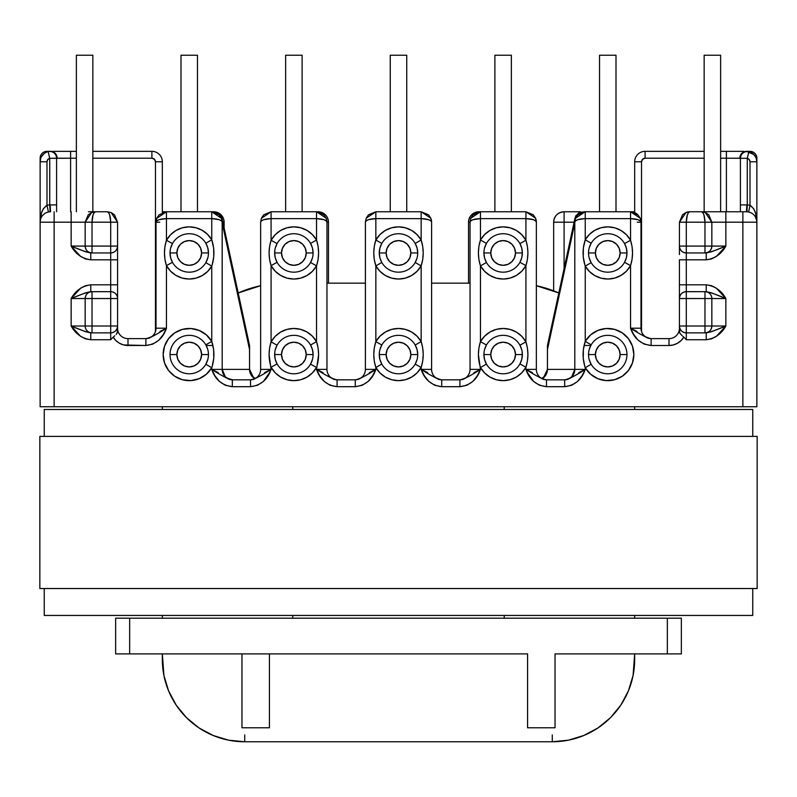 <?xml version="1.0" encoding="UTF-8"?>
<svg xmlns="http://www.w3.org/2000/svg" width="797" height="797" viewBox="0 0 797 797"><rect width="100%" height="100%" fill="white"/><g stroke="black" fill="none" stroke-linecap="round" stroke-linejoin="round"><path stroke-width="1.2" d="M417.588 356.857L417.728 354.565A19.228 19.228 0 0 1 398.5 373.783A19.228 19.228 0 0 1 379.272 354.565A19.228 19.228 0 0 0 398.5 373.783A19.228 19.228 0 0 0 417.728 354.565L410.853 354.565A12.354 12.354 0 0 1 398.5 366.919A12.354 12.354 0 0 1 386.147 354.565L379.272 354.565L379.92 359.497L381.803 364.09L375.845 367.497L375.845 369.39L372.627 375.805L368.214 381.414L362.256 385.29L355.283 386.694L337.091 386.694L330.117 385.29L324.16 381.414L319.736 375.805L316.529 369.39L316.529 367.497L312.364 372.966L306.905 377.16L300.549 379.78L293.734 380.647L286.92 379.711L280.594 377.021L275.184 372.767L271.08 367.258L271.08 369.39L269.565 372.647L263.448 381.414L257.491 385.29L250.517 386.694L232.325 386.694L225.352 385.29L219.394 381.414L214.971 375.805L211.763 369.39L211.763 367.736L206.343 374.261L199.12 378.705L190.852 380.597L182.413 379.741L174.702 376.224L168.526 370.416L164.531 362.934L163.156 354.565L164.531 346.197L168.526 338.705L174.702 332.897L182.413 329.38L190.852 328.523L199.12 330.416L206.343 334.86L211.763 341.385L211.763 266.128L207.559 271.528L202.099 275.652L195.753 278.213L188.969 279.04L182.194 278.073L175.908 275.373L170.528 271.139L166.453 265.64L166.453 328.195L163.236 334.61L158.812 340.219L152.865 344.095L145.881 345.5L123.605 344.932L119.5 343.268L115.954 340.618L113.194 337.151L110.703 339.731L90.768 339.731L85.548 338.864L80.646 336.374L71.232 326.103M379.442 250.477L379.272 252.958A19.228 19.228 0 0 0 398.5 272.175A19.228 19.228 0 0 0 417.728 252.958L410.853 252.958A12.354 12.354 0 0 1 398.5 265.311A12.354 12.354 0 0 1 386.147 252.958L379.272 252.958L379.92 257.889L381.803 262.482L375.845 265.889L375.845 341.624L379.99 336.185L385.399 332L391.716 329.37L398.5 328.474L405.284 329.37L411.601 332L417.01 336.185L421.155 341.624L421.155 265.889L417.01 271.329L411.601 275.513L405.284 278.143L398.5 279.04L391.716 278.143L385.399 275.513L379.99 271.329L375.845 265.889L374.281 259.513L373.773 252.958L374.281 246.393L375.845 240.017L379.99 234.577L385.399 230.393L391.716 227.763L398.5 226.866L405.284 227.763L411.601 230.393L417.01 234.577L421.155 240.017L421.155 218.627L375.845 218.627L375.845 240.017L375.845 218.627L421.155 218.627L421.155 240.017L422.719 246.393L423.227 252.948L422.719 259.513L421.155 265.889L421.155 341.624L422.719 348L423.227 354.555L422.719 361.121L421.155 367.497L417.01 372.946L411.601 377.12L405.284 379.751L398.5 380.647L391.716 379.751L385.399 377.12L379.99 372.946L375.845 367.497L374.281 361.121L373.773 354.565L374.281 348.01L375.845 341.624L375.845 265.889C373.096 257.272 373.096 248.654 375.845 240.017L381.803 243.424L379.92 248.016L379.272 252.958A19.228 19.228 0 0 1 398.5 233.73A19.228 19.228 0 0 1 417.728 252.958A19.228 19.228 0 0 1 398.5 272.175A19.228 19.228 0 0 1 379.272 252.958L386.147 252.958L387.083 257.68L389.763 261.695L393.768 264.375L398.5 265.311L403.232 264.375L407.237 261.695L409.917 257.68L410.853 252.958L409.917 248.226L407.237 244.211L403.232 241.531L398.5 240.594L393.768 241.531L389.763 244.211L387.083 248.226L386.147 252.958A12.354 12.354 0 0 1 398.5 240.594A12.354 12.354 0 0 1 410.853 252.958L417.728 252.958L417.08 248.016L415.197 243.424L421.155 240.017L415.197 243.424M417.588 255.249L417.728 252.958A19.228 19.228 0 0 0 398.5 233.73A19.228 19.228 0 0 0 379.272 252.958M416.293 260.24L416.602 259.433M380.398 259.433L380.707 260.24M416.293 361.848L416.602 361.041M380.398 361.041L380.707 361.848M208.316 356.966L208.465 354.565A19.228 19.228 0 0 1 189.238 373.783A19.228 19.228 0 0 1 170.02 354.565A19.228 19.228 0 0 1 189.238 335.338A19.228 19.228 0 0 1 208.465 354.565A19.228 19.228 0 0 0 189.238 335.338A19.228 19.228 0 0 0 170.02 354.565L176.884 354.565A12.354 12.354 0 0 1 189.238 342.202A12.354 12.354 0 0 1 201.601 354.565L208.465 354.565L208.326 352.224M170.15 250.706L170.02 252.958A19.228 19.228 0 0 1 189.238 233.73A19.228 19.228 0 0 1 208.465 252.958A19.228 19.228 0 0 0 189.238 233.73A19.228 19.228 0 0 0 170.02 252.958L176.884 252.958A12.354 12.354 0 0 1 189.238 240.594A12.354 12.354 0 0 1 201.601 252.958L208.465 252.958L207.798 247.917M274.776 352.314L274.646 354.565A19.228 19.228 0 0 1 293.874 335.338A19.228 19.228 0 0 1 313.091 354.565A19.228 19.228 0 0 0 293.874 335.338A19.228 19.228 0 0 0 274.646 354.565L281.51 354.565A12.354 12.354 0 0 1 293.874 342.202A12.354 12.354 0 0 1 306.227 354.565L313.091 354.565L312.454 349.624L310.561 345.031L316.529 341.624L316.529 265.889L312.364 271.359L306.905 275.553L300.549 278.173L293.734 279.04L286.92 278.103L280.594 275.413L275.184 271.159L271.08 265.64L271.08 341.873L275.184 336.354L280.594 332.11L286.92 329.42L293.734 328.474L300.549 329.34L306.905 331.96L312.364 336.155L316.529 341.624L318.093 348.01L318.601 354.565L316.529 369.39L326.959 369.39L326.959 222.194A10.431 10.431 0 0 0 326.172 218.209A10.431 10.431 0 0 0 326.172 218.199L326.959 222.194L326.172 220.829L323.901 219.673L316.529 218.627L271.08 218.627L271.08 240.266L275.184 234.746L280.594 230.492L286.92 227.803L293.734 226.866L300.549 227.733L306.905 230.353L312.364 234.547L316.529 240.017L316.529 218.627L316.529 240.017L318.093 246.393L318.601 252.958L318.093 259.513L316.529 265.889L316.529 341.624C319.278 350.262 319.278 358.879 316.529 367.497L310.561 364.09L312.444 359.507M274.776 250.706L274.646 252.958A19.228 19.228 0 0 1 293.874 233.73A19.228 19.228 0 0 1 313.091 252.958A19.228 19.228 0 0 0 293.874 233.73A19.228 19.228 0 0 0 274.646 252.958L281.51 252.958A12.354 12.354 0 0 1 293.874 240.594A12.354 12.354 0 0 1 306.227 252.958L313.091 252.958L312.454 248.016L310.561 243.424L316.529 240.017C319.278 248.654 319.278 257.272 316.529 265.889L310.561 262.482L312.444 257.899M276.021 245.805L275.732 246.602M311.966 246.472L311.657 245.665M276.021 347.412L275.732 348.209M311.966 348.08L311.657 347.273M207.3 347.96L206.971 347.133M171.395 245.805L171.096 246.602M207.3 246.353L206.971 245.526M588.674 352.224L588.535 354.565A19.228 19.228 0 0 0 607.762 373.783A19.228 19.228 0 0 0 626.98 354.565L620.116 354.565A12.354 12.354 0 0 1 607.762 366.919A12.354 12.354 0 0 1 595.399 354.565L588.535 354.565A19.228 19.228 0 0 1 607.762 335.338A19.228 19.228 0 0 1 626.98 354.565A19.228 19.228 0 0 1 607.762 373.783A19.228 19.228 0 0 1 588.535 354.565L588.684 356.966M588.674 250.617L588.535 252.958A19.228 19.228 0 0 0 607.762 272.175A19.228 19.228 0 0 0 626.98 252.958L620.116 252.958A12.354 12.354 0 0 1 607.762 265.311A12.354 12.354 0 0 1 595.399 252.958L588.535 252.958A19.228 19.228 0 0 1 607.762 233.73A19.228 19.228 0 0 1 626.98 252.958A19.228 19.228 0 0 1 607.762 272.175A19.228 19.228 0 0 1 588.535 252.958L595.399 252.958L596.345 257.68L599.015 261.695L603.03 264.375L607.762 265.311L612.485 264.375L616.499 261.695L619.179 257.68L620.116 252.958L619.179 248.226L616.499 244.211L612.485 241.531L607.762 240.594L603.03 241.531L599.015 244.211L596.345 248.226L595.399 252.958A12.354 12.354 0 0 1 607.762 240.594A12.354 12.354 0 0 1 620.116 252.958L626.98 252.958L626.362 248.116L624.549 243.603L630.547 240.266L630.547 218.627L585.237 218.627L585.237 239.777L589.441 234.378L594.901 230.253L601.247 227.693L608.031 226.866L614.806 227.832L621.092 230.532L626.472 234.766L630.547 240.266L632.051 246.522L632.539 252.948L632.051 259.384L630.547 265.64L626.472 271.139L621.092 275.373L614.806 278.073L608.031 279.04L601.247 278.213L594.901 275.652L589.441 271.528L585.237 266.128L585.237 341.385L590.657 334.86L597.88 330.416L606.148 328.523L614.587 329.38L622.298 332.897L628.474 338.705L632.469 346.197L633.844 354.565L632.469 362.934L628.474 370.416L622.298 376.224L614.587 379.741L606.148 380.597L597.88 378.705L590.657 374.261L585.237 367.736L585.237 369.39L582.029 375.805L577.606 381.414L571.648 385.29L564.674 386.694L546.483 386.694L539.509 385.29L533.552 381.414L527.435 372.647L525.92 369.39L525.92 367.258L521.816 372.767L516.406 377.021L510.08 379.711L503.266 380.647L496.451 379.78L490.095 377.16L484.636 372.966L480.471 367.497L480.471 369.39L477.264 375.805L472.84 381.414L466.883 385.29L459.909 386.694L441.717 386.694L434.744 385.29L428.786 381.414L424.373 375.805L421.155 369.39L421.155 367.497L421.155 369.39L431.595 369.39L431.595 222.194L430.798 220.829L428.537 219.673L421.155 218.627L421.155 211.763L428.537 214.821L430.798 218.199L431.595 222.194A10.431 10.431 0 0 0 430.798 218.209A10.431 10.431 0 0 0 430.798 218.199L421.155 211.763L375.845 211.763L421.155 211.763L421.155 218.627C427.491 218.836 430.968 220.032 431.595 222.194L430.798 218.199L431.595 222.194L431.595 369.39A10.431 10.431 0 0 0 442.026 379.83A10.431 10.431 0 0 1 431.595 369.39L421.155 369.39C424.592 379.631 431.446 385.399 441.717 386.694L459.909 386.694C470.19 385.399 477.044 379.631 480.471 369.39L478.399 354.565L478.907 348.01L480.471 341.624L484.636 336.155L490.095 331.96L496.451 329.34L503.266 328.474L510.08 329.42L516.406 332.11L521.816 336.354L525.92 341.873L525.92 265.64L521.816 271.159L516.406 275.413L510.08 278.103L503.266 279.04L496.451 278.173L490.095 275.553L484.636 271.359L480.471 265.889L480.471 341.624L480.471 265.889L478.907 259.513L478.399 252.958L478.907 246.393L480.471 240.017L484.636 234.547L490.095 230.353L496.451 227.733L503.266 226.866L510.08 227.803L516.406 230.492L521.816 234.746L525.92 240.266L525.92 218.627L480.471 218.627L480.471 240.017L480.471 218.627L473.099 219.673L470.828 220.829L470.041 222.194L470.041 369.39L480.471 369.39L473.956 372.657M519.923 363.91L525.92 367.258L525.92 369.39L536.361 369.39L536.361 222.194L535.564 220.829L533.303 219.673L525.92 218.627L525.92 240.266L527.425 246.522L527.913 252.948L527.425 259.384L525.92 265.64L525.92 341.873L527.425 348.13L527.913 354.565L527.425 360.991L525.92 367.258L519.923 363.91L521.736 359.397L522.354 354.565A19.228 19.228 0 0 1 503.126 373.783A19.228 19.228 0 0 1 483.909 354.565A19.228 19.228 0 0 0 503.126 373.783A19.228 19.228 0 0 0 522.354 354.565L515.49 354.565A12.354 12.354 0 0 1 503.126 366.919A12.354 12.354 0 0 1 490.773 354.565L483.909 354.565L484.556 359.497L486.439 364.09L480.471 367.497C477.722 358.879 477.722 350.262 480.471 341.624L486.439 345.031L484.546 349.624M519.923 262.303L525.92 265.64L519.923 262.303L521.736 257.79L522.354 252.958A19.228 19.228 0 0 1 503.126 272.175A19.228 19.228 0 0 1 483.909 252.958A19.228 19.228 0 0 0 503.126 272.175A19.228 19.228 0 0 0 522.354 252.958L515.49 252.958A12.354 12.354 0 0 1 503.126 265.311A12.354 12.354 0 0 1 490.773 252.958L483.909 252.958L484.556 257.889L486.439 262.482L480.471 265.889C477.722 257.272 477.722 248.654 480.471 240.017L486.439 243.424L484.546 248.016M520.979 260.101L521.268 259.304M485.034 259.433L485.343 260.24M520.979 361.708L521.268 360.911M485.034 361.041L485.343 361.848M725.768 326.103L716.354 336.374L711.452 338.864L706.232 339.731L686.297 339.731L683.806 337.151L681.046 340.618L677.5 343.268L673.395 344.932L669.002 345.5L651.119 345.5L644.135 344.095L638.188 340.219L633.764 334.61L630.547 328.195L630.547 265.64L624.549 262.303L626.362 257.79L626.98 252.958A19.228 19.228 0 0 0 607.762 233.73A19.228 19.228 0 0 0 588.535 252.958L588.684 255.349M625.605 260.101L625.904 259.304M71.232 298.437L80.646 288.165L85.548 285.675L90.768 284.808L110.703 284.808L110.703 259.822L90.768 259.822C82.101 258.597 75.566 254.024 71.152 246.084L85.747 251.882L92.024 252.958L92.024 246.084L85.159 246.084L92.024 246.084L92.024 222.194L92.024 246.084L110.703 246.084L110.703 222.194L85.159 222.194L85.159 246.084L71.152 246.084L71.152 222.194L85.159 222.194L85.159 246.084L71.152 246.084L71.152 222.194L40.129 222.194L40.129 161.781A10.431 10.431 0 0 1 48.149 151.629A10.431 10.431 0 0 0 40.129 161.781L40.129 222.194L41.454 212.978L43.407 208.635L46.993 205.267L46.993 161.781L47.76 159.569L49.733 158.304L49.733 204.919A17.305 17.305 0 0 0 46.993 205.267L46.993 161.781L40.129 161.781L40.757 158.204L40.129 158.214L40.129 406.739L742.874 406.739L742.874 222.194L725.848 222.194L725.848 246.084L711.841 246.084L711.841 222.194L725.848 222.194L725.848 246.084L711.841 246.084L711.841 222.194L686.297 222.194L686.297 246.084L704.976 246.084L704.976 222.194L704.976 246.084L711.841 246.084L704.976 246.084L704.976 252.958L711.253 251.882L725.848 246.084C721.434 254.024 714.899 258.597 706.232 259.822L686.297 259.822L686.297 284.808L706.232 284.808L711.452 285.675L716.354 288.165L725.768 298.437M725.768 246.183L716.354 256.455L711.452 258.955L706.232 259.822L686.297 259.822L686.297 252.958A6.864 6.864 0 0 1 679.433 246.084C679.841 250.258 682.132 252.549 686.297 252.958L686.297 246.084L686.297 252.958L704.976 252.958L704.976 246.084L679.433 246.084L679.433 222.194L682.491 214.821L685.878 212.55L689.873 211.763L686.028 212.49L679.433 222.194L686.297 222.194L679.433 222.194L679.433 246.084L686.297 246.084L686.297 222.194L756.871 222.194L756.871 406.739L742.874 406.739L756.871 406.739L756.871 158.214L756.243 158.214L756.871 161.781L750.007 161.781L750.007 205.267A17.305 17.305 0 0 0 747.267 204.919L747.267 158.304L749.24 159.569L750.007 161.781L750.007 205.267L753.593 208.635L755.546 212.978L756.871 222.194L756.871 161.781A10.431 10.431 0 0 0 748.851 151.629A10.431 10.431 0 0 1 756.871 161.781L756.871 222.194L742.874 222.194L742.874 406.739L40.129 406.739L40.129 222.194L54.126 222.194L54.126 406.739L54.126 222.194L110.703 222.194L110.703 246.084L117.567 246.084L117.567 222.194L110.703 222.194L117.567 222.194L111.122 212.55L114.509 214.821L117.567 222.194L117.567 246.084L92.024 246.084L92.024 252.958L110.703 252.958L110.703 246.084L110.703 252.958C114.868 252.549 117.159 250.258 117.567 246.084A6.864 6.864 0 0 1 110.703 252.958L110.703 259.822L90.768 259.822L85.548 258.955L80.646 256.455L71.232 246.183M71.152 326.003L71.152 326.003C80.487 329.968 87.032 332.259 90.768 332.867L90.768 339.731C82.101 338.516 75.566 333.933 71.152 326.003L85.747 331.791L92.024 332.867A6.864 6.864 0 0 1 85.159 326.003L71.152 326.003L71.152 298.536L85.159 298.536L85.159 326.003L71.152 326.003L71.152 298.536L85.159 298.536L85.159 326.003L110.703 326.003L110.703 298.536L92.024 298.536L92.024 326.003L92.024 298.536L85.159 298.536A6.864 6.864 0 0 1 92.024 291.672L85.747 292.748L71.152 298.536C75.566 290.606 82.101 286.033 90.768 284.808L90.768 291.672C87.032 292.28 80.487 294.571 71.152 298.536L71.152 298.536M725.848 298.536C716.513 294.571 709.968 292.28 706.232 291.672L706.232 284.808C714.899 286.033 721.434 290.606 725.848 298.536L711.253 292.748L704.976 291.672A6.864 6.864 0 0 1 711.841 298.536L725.848 298.536L725.848 326.003L711.841 326.003L711.841 298.536L725.848 298.536L725.848 326.003L711.841 326.003L711.841 298.536L686.297 298.536L686.297 326.003L704.976 326.003L704.976 298.536L704.976 326.003L711.841 326.003A6.864 6.864 0 0 1 704.976 332.867L711.253 331.791L725.848 326.003C721.434 333.933 714.899 338.516 706.232 339.731L706.232 332.867C709.968 332.259 716.513 329.968 725.848 326.003M159.749 222.194L156.013 222.194L156.81 218.199A10.431 10.431 0 0 0 156.013 222.194L156.013 328.195L166.453 328.195L166.453 265.64L164.949 259.384L164.461 252.948L164.949 246.522L166.453 240.266L166.453 218.627L159.071 219.673L156.81 220.829L156.013 222.194L156.81 218.199L159.071 214.821L166.453 211.763L162.329 211.763L213.686 211.763A10.431 10.431 0 0 1 217.073 212.331A10.431 10.431 0 0 0 213.686 211.763L217.601 212.46L211.763 211.763L219.135 214.821L221.397 218.199L222.194 222.194L221.397 220.829L219.135 219.673L211.763 218.627L166.453 218.627L166.453 240.266L170.528 234.766L175.908 230.532L182.194 227.832L188.969 226.866L195.753 227.693L202.099 230.253L207.559 234.378L211.763 239.777L211.763 218.627L211.763 239.777L213.626 247.997L213.755 256.684L212.171 264.873M316.529 211.763L318.033 211.763A10.431 10.431 0 0 1 328.474 222.194L326.959 222.194L326.172 218.199L316.529 211.763L323.901 214.821L326.172 218.199L326.959 222.194L328.474 222.194A10.431 10.431 0 0 0 318.033 211.763L271.08 211.763L316.529 211.763L316.529 218.627L316.529 211.763A10.431 10.431 0 0 1 323.901 214.821M470.828 218.199L470.041 222.194L468.526 222.194L470.041 222.194C470.658 220.032 474.135 218.836 480.471 218.627L480.471 211.763L480.471 218.627L525.92 218.627L525.92 211.763L480.471 211.763L470.828 218.199L470.041 222.194L470.828 218.199L473.099 214.821L480.471 211.763L478.967 211.763C472.621 212.381 469.144 215.857 468.526 222.194A10.431 10.431 0 0 1 478.967 211.763L525.92 211.763L533.303 214.821L535.564 218.199L536.361 222.194A10.431 10.431 0 0 0 535.564 218.209A10.431 10.431 0 0 0 535.564 218.199L525.92 211.763L525.92 218.627C532.257 218.836 535.743 220.032 536.361 222.194L535.564 218.199L536.361 222.194L536.361 369.39A10.431 10.431 0 0 0 546.792 379.83A10.431 10.431 0 0 1 536.361 369.39L525.92 369.39C529.357 379.631 536.212 385.399 546.483 386.694L564.674 386.694C574.956 385.399 581.81 379.631 585.237 369.39L585.237 367.736L591.165 364.269L585.237 367.736C582.378 358.939 582.378 350.162 585.237 341.385L585.237 266.128C582.378 257.331 582.378 248.544 585.237 239.777L585.237 218.627L577.865 219.673L575.603 220.829L574.806 222.194L574.806 369.39L547.439 369.39L547.439 349.634L574.806 223.05L547.439 349.634L547.429 345.619M574.109 222.194L564.097 222.194L564.097 268.509L564.097 222.194L553.656 222.194L553.656 290.855L553.656 222.194L574.109 222.194M564.097 211.763L580.296 211.763L564.097 211.763L564.097 222.194L564.097 211.763C557.761 212.381 554.274 215.857 553.656 222.194A10.431 10.431 0 0 1 564.097 211.763M585.128 211.763L575.603 218.199L574.806 222.194L575.603 218.199L577.865 214.821L584.789 211.763L579.399 212.46L584.789 211.763L634.671 211.763L630.547 211.763L637.929 214.821A10.431 10.431 0 0 0 630.547 211.763L630.547 240.266L624.549 243.603M708.563 211.763L725.848 211.763L701.4 211.763L705.395 212.55L708.782 214.821L711.841 222.194L705.245 212.49L701.4 211.763C703.552 212.42 704.747 215.907 704.976 222.194L703.93 214.821L702.765 212.55L701.4 211.763L689.873 211.763L688.498 212.55L687.343 214.821L686.297 222.194C686.526 215.907 687.711 212.42 689.873 211.763L701.868 211.763M725.848 211.763L746.44 211.763L725.848 211.763L725.848 222.194L725.848 211.763M634.671 161.781L634.671 212.61L634.671 161.781A10.431 10.431 0 0 1 645.102 151.34L704.149 151.34L645.102 151.34L645.102 158.214L704.149 158.214L645.102 158.214L645.102 151.34A10.431 10.431 0 0 0 634.671 161.781L641.535 161.781L642.581 159.261L645.102 158.214A3.567 3.567 0 0 0 641.535 161.781L634.671 161.781M743.571 151.34L720.627 151.34L726.396 151.34L726.396 158.214L720.627 158.214L726.396 158.214L726.396 211.763L726.396 158.214L740.403 158.304L740.403 209.541M641.535 331.542L641.535 161.781L641.535 331.542M679.433 254.562L679.433 247.13M679.433 297.49L679.433 326.003L686.297 326.003L686.297 298.536L704.976 298.536L704.976 291.672L686.297 291.672L686.297 284.808L706.232 284.808L706.232 291.672L704.976 291.672L704.976 298.536L711.841 298.536A6.864 6.864 0 0 0 704.976 291.672L686.297 291.672L686.297 284.808L679.433 284.808L679.433 259.822L686.297 259.822L679.433 259.822L679.433 290.058M725.848 246.084C716.513 250.059 709.968 252.34 706.232 252.958L706.232 259.822L706.232 252.958L704.976 252.958C709.141 252.549 711.432 250.258 711.841 246.084A6.864 6.864 0 0 1 704.976 252.958L686.297 252.958L686.297 284.808L679.433 284.808L679.433 298.536A6.864 6.864 0 0 1 686.297 291.672C682.132 292.081 679.841 294.372 679.433 298.536L686.297 298.536L686.297 291.672L686.297 298.536L679.433 298.536L679.433 326.372M679.433 327.477L679.771 333.136M624.549 262.303L630.547 265.64L630.547 328.195L640.987 328.195L640.987 222.194L640.19 220.829L637.929 219.673L630.547 218.627C636.893 218.836 640.37 220.032 640.987 222.194A10.431 10.431 0 0 0 640.2 218.209A10.431 10.431 0 0 0 640.19 218.199L640.987 222.194L640.19 218.199L630.547 211.763L585.237 211.763L581.322 212.52M633.087 675.457L628.395 690.909L620.783 705.156L610.542 717.639L598.059 727.89L583.812 735.501L598.059 727.89L610.542 717.639L620.783 705.156L628.395 690.909L633.087 675.457L634.671 653.899L634.671 659.388A82.39 82.39 0 0 1 552.281 741.768L568.361 740.184L552.281 741.768L244.719 741.768L228.639 740.184L213.188 735.501L228.639 740.184M129.652 653.899L527.574 653.899L527.574 727.771L555.031 727.771L555.031 653.899L667.348 653.899L667.348 618.193L129.652 618.193L129.652 653.899L241.969 653.899L241.969 727.771L269.426 727.771L269.426 653.899L241.969 653.899L241.969 727.771L269.426 727.771L269.426 653.899L527.574 653.899L527.574 727.771L555.031 727.771L555.031 653.899L681.355 653.899L681.355 618.193L667.348 618.193L681.355 618.193L681.355 653.899L667.348 653.899L667.348 618.193L115.645 618.193L129.652 618.193L129.652 653.899L115.645 653.899L129.652 653.899M634.671 618.193L634.671 615.443L634.671 618.193M634.671 409.489L634.671 406.739L634.671 409.489M504.232 406.739L504.232 409.489L504.232 406.739M504.232 615.443L504.232 618.193L504.232 615.443M584.062 345.5L590.806 345.5L584.062 345.5M206.194 345.5L212.938 345.5L206.194 345.5M162.329 659.388L163.913 675.457L168.605 690.909L163.913 675.457L162.329 653.899L162.329 659.388A82.39 82.39 0 0 0 244.719 741.768L552.281 741.768L552.281 734.904M176.217 705.156L186.458 717.639L198.941 727.89L213.188 735.501L198.941 727.89L186.458 717.639L176.217 705.156L168.605 690.909M583.812 735.501L568.361 740.184M573.332 376.493L567.683 379.422L564.674 379.83L546.483 379.83L543.484 379.422L537.836 376.493M468.566 376.493L462.918 379.422L459.909 379.83L441.717 379.83L438.719 379.422L433.07 376.493M637.062 331.462L630.547 328.195C640.021 334.371 646.875 337.848 651.119 338.635L651.119 345.5L651.119 338.635L669.002 338.635L669.002 345.5L669.002 338.635A10.431 10.431 0 0 0 679.433 328.195A10.431 10.431 0 0 1 669.002 338.635L651.119 338.635L648.11 338.237L642.462 335.308M756.154 157.965L754.022 154.608L746.44 151.34A6.864 6.595 90 0 0 739.845 158.214L726.396 158.214L726.396 151.34L733.001 151.34M704.149 55.232L704.149 211.763L704.149 55.232L720.627 55.232L720.627 211.763L720.627 55.232L704.149 55.232M599.523 55.232L599.523 211.763L599.523 55.232L616.001 55.232L616.001 211.763L616.001 55.232L599.523 55.232M494.887 55.232L494.887 211.763L494.887 55.232L511.365 55.232L511.365 211.763L511.365 55.232L494.887 55.232M637.251 222.194L640.987 222.194L640.987 328.195A10.431 10.431 0 0 0 651.418 338.635A10.431 10.431 0 0 1 640.987 328.195L630.547 328.195C633.984 338.436 640.838 344.204 651.119 345.5L669.002 345.5A17.305 17.305 0 0 0 683.806 337.151L686.297 339.731L686.297 332.867L706.232 332.867L706.232 339.731L686.297 339.731L686.297 332.867L704.976 332.867C709.141 332.459 711.432 330.167 711.841 326.003L704.976 326.003L704.976 332.867L704.976 326.003L686.297 326.003L686.297 332.867L686.297 326.003L679.433 326.003C679.841 330.167 682.132 332.459 686.297 332.867A6.864 6.864 0 0 1 679.433 326.003L679.761 333.126L682.192 335.736M590.029 245.526L589.7 246.353M625.904 246.602L625.605 245.805M590.029 347.133L589.7 347.96M595.399 354.565L596.345 359.288L599.015 363.302L603.03 365.982L607.762 366.919L612.485 365.982L616.499 363.302L619.179 359.288L620.116 354.565L619.179 349.833L616.499 345.818L612.485 343.148L607.762 342.202L603.03 343.148L599.015 345.818L596.345 349.833L595.399 354.565A12.354 12.354 0 0 1 607.762 342.202A12.354 12.354 0 0 1 620.116 354.565L626.98 354.565A19.228 19.228 0 0 0 607.762 335.338A19.228 19.228 0 0 0 588.535 354.565L595.399 354.565M484.048 352.264L483.909 354.565A19.228 19.228 0 0 1 503.126 335.338A19.228 19.228 0 0 1 522.354 354.565L522.224 352.314M485.343 347.273L485.034 348.08M521.268 348.209L520.979 347.412M490.773 354.565L491.709 359.288L494.389 363.302L498.404 365.982L503.126 366.919L507.858 365.982L511.863 363.302L514.543 359.288L515.49 354.565L514.543 349.833L511.863 345.818L507.858 343.148L503.126 342.202L498.404 343.148L494.389 345.818L491.709 349.833L490.773 354.565A12.354 12.354 0 0 1 503.126 342.202A12.354 12.354 0 0 1 515.49 354.565L522.354 354.565A19.228 19.228 0 0 0 503.126 335.338A19.228 19.228 0 0 0 483.909 354.565L490.773 354.565M484.048 250.656L483.909 252.958A19.228 19.228 0 0 1 503.126 233.73A19.228 19.228 0 0 1 522.354 252.958L521.736 248.116L519.923 243.603L525.92 240.266L519.923 243.603M485.343 245.665L485.034 246.472M521.268 246.602L520.979 245.805M490.773 252.958L491.709 257.68L494.389 261.695L498.404 264.375L503.126 265.311L507.858 264.375L511.863 261.695L514.543 257.68L515.49 252.958L514.543 248.226L511.863 244.211L507.858 241.531L503.126 240.594L498.404 241.531L494.389 244.211L491.709 248.226L490.773 252.958A12.354 12.354 0 0 1 503.126 240.594A12.354 12.354 0 0 1 515.49 252.958L522.354 252.958A19.228 19.228 0 0 0 503.126 233.73A19.228 19.228 0 0 0 483.909 252.958L490.773 252.958M470.041 222.194L470.041 369.39A10.431 10.431 0 0 1 459.61 379.83A10.431 10.431 0 0 0 470.041 369.39L480.471 369.39C471.007 375.566 464.153 379.043 459.909 379.83L459.909 386.694L459.909 379.83L441.717 379.83L441.717 386.694L441.717 379.83C437.483 379.043 430.619 375.566 421.155 369.39L427.67 372.657M637.929 214.821L640.19 218.199L640.987 222.194M584.829 264.873L583.245 256.684L583.374 247.997L585.237 239.777L591.165 243.244L585.237 239.777A26.092 26.092 0 0 1 630.547 240.266C633.197 248.724 633.197 257.182 630.547 265.64A26.092 26.092 0 0 1 585.237 266.128L591.165 262.661L585.237 266.128M584.829 366.49L583.245 358.291L583.374 349.604L585.237 341.385A26.092 26.092 0 0 1 624.569 334.61A26.092 26.092 0 0 1 624.569 374.51A26.092 26.092 0 0 1 585.237 367.736M575.603 218.199L574.806 222.194L574.806 369.39L585.237 369.39L578.722 372.657M581.471 212.47L578.204 214.493L575.593 218.219M579.339 212.49L575.763 215.907L575.006 218.049L547.489 345.34L547.439 369.39L585.237 369.39C575.773 375.566 568.919 379.043 564.674 379.83L564.674 386.694L564.674 379.83L546.483 379.83L546.483 386.694L546.483 379.83C542.249 379.043 535.395 375.566 525.92 369.39L532.436 372.657M574.846 221.247L575.972 215.539M547.489 345.34L547.439 369.39A10.431 9.793 -90 0 1 542.07 378.695A10.431 9.793 90 0 0 547.439 369.39L543.962 376.772L541.691 378.495M591.125 243.324L589.212 247.897M589.202 257.979L591.165 262.661M626.831 255.379L626.831 250.527M591.165 344.852L585.237 341.385L591.165 344.852M591.125 344.932L589.212 349.504M589.202 359.586L591.165 364.269M484.068 352.085L483.909 354.565M486.439 345.031L480.471 341.624A26.092 26.092 0 0 1 525.92 341.873C528.56 350.331 528.56 358.789 525.92 367.258A26.092 26.092 0 0 1 480.471 367.497L486.439 364.09M525.92 341.873L519.923 345.211L525.92 341.873M522.194 356.986L522.194 352.135M521.736 349.724L519.923 345.211M484.068 250.477L483.909 252.958M486.439 243.424L480.471 240.017A26.092 26.092 0 0 1 525.92 240.266C528.56 248.724 528.56 257.182 525.92 265.64A26.092 26.092 0 0 1 480.471 265.889L486.439 262.482M522.194 255.379L522.194 250.527M366.202 218.199L365.405 222.194C366.032 220.032 369.509 218.836 375.845 218.627L375.845 211.763L366.202 218.199L365.405 222.194L366.202 218.199L368.463 214.821L375.845 211.763L375.845 218.627L368.463 219.673L366.202 220.829L365.405 222.194L365.405 369.39L375.845 369.39L375.845 367.497C373.096 358.879 373.096 350.262 375.845 341.624L381.803 345.031L379.92 349.624M574.806 222.194C575.424 220.032 578.901 218.836 585.237 218.627L585.237 211.763L585.237 218.627L630.547 218.627L630.547 211.763M689.873 211.763A10.431 10.431 0 0 0 685.878 212.55L689.943 211.763M742.874 222.194L742.874 211.763L742.874 222.194M750.575 212.61L748.592 211.982L750.007 205.267C754.709 208.724 757.001 214.363 756.871 222.194A10.431 10.431 0 0 0 746.44 211.763A10.431 10.431 0 0 1 756.871 222.194L756.871 158.214A6.864 6.864 0 0 0 750.007 151.34L746.44 151.34A6.864 5.489 -90 0 1 747.357 151.44L746.44 151.34A6.864 6.595 -90 0 0 739.845 158.214L740.403 158.214L739.845 158.214L740.403 158.304L740.403 204.899L747.267 204.919L747.267 158.304L740.403 158.304L747.267 158.304A3.567 3.567 0 0 1 750.007 161.781L756.871 161.781M756.742 220.55L755.217 216.545M756.742 160.147L756.492 158.992M567.295 379.412L564.366 379.83A10.431 10.431 0 0 0 574.806 369.39A10.431 10.431 0 0 1 564.376 379.83L566.079 379.681M571.748 376.772L574.806 369.39L571.748 376.772L568.361 379.033L570.244 378.017M683.806 337.151L683.009 336.404M756.403 219.075L755.795 217.571M754.928 216.126L753.783 214.782M752.328 213.576L751.491 213.068M740.403 204.899L746.849 204.899L746.44 211.763L747.267 204.919L746.938 211.773L747.267 204.919A17.305 17.305 0 0 1 750.007 205.267L748.592 211.982M740.403 211.763L740.403 204.959M747.676 151.42L748.941 151.649L747.267 158.304L748.851 151.629C743.9 151.151 741.08 153.383 740.403 158.304A6.864 6.864 0 0 1 748.851 151.629L747.486 151.4M748.851 151.629L750.037 151.988M752.896 153.582L756.871 158.214A6.864 6.864 0 0 0 750.007 151.34M468.526 222.194L468.526 283.164L468.526 222.194M95.132 211.763L88.437 211.763M95.6 211.763L107.127 211.763L111.122 212.55L107.127 211.763C109.299 212.381 110.494 215.857 110.703 222.194L109.657 214.821L108.502 212.55L107.127 211.763L95.6 211.763L94.235 212.55L93.07 214.821L92.024 222.194C92.243 215.857 93.428 212.381 95.6 211.763L91.605 212.55L85.159 222.194L88.218 214.821L91.605 212.55L95.6 211.763A10.431 10.431 0 0 0 91.615 212.55L95.6 211.763M162.329 212.61L162.329 161.781L155.465 161.781L155.465 331.542L155.465 161.781L162.329 161.781A10.431 10.431 0 0 0 151.898 151.34A10.431 10.431 0 0 1 162.329 161.781L162.329 212.61M151.898 158.214L154.419 159.261L155.465 161.781A3.567 3.567 0 0 0 151.898 158.214L151.898 151.34L92.85 151.34L151.898 151.34L151.898 158.214L92.85 158.214L151.898 158.214M70.604 211.763L70.604 158.214L76.373 158.214L70.604 158.214L70.604 211.763M56.597 209.541L56.597 158.304L49.733 158.304L49.733 204.919L56.597 204.899L56.597 158.304L70.604 158.214L70.604 151.34L76.373 151.34L53.429 151.34M117.229 333.136L117.567 327.477M117.567 326.372L117.567 297.49M117.567 290.058L117.567 254.562M117.567 247.13L117.567 259.822L110.703 259.822L117.567 259.822L117.567 284.808L110.703 284.808L110.703 291.672L92.024 291.672C87.859 292.081 85.568 294.372 85.159 298.536L92.024 298.536L92.024 291.672L90.768 291.672L90.768 284.808L110.703 284.808L110.703 291.672L92.024 291.672L92.024 298.536L110.703 298.536L110.703 326.003L117.567 326.003L117.567 298.536L110.703 298.536L110.703 291.672L110.703 298.536L117.567 298.536A6.864 6.864 0 0 0 110.703 291.672A6.864 6.864 0 0 1 117.567 298.536L117.567 284.808L110.703 284.808L110.703 252.958L92.024 252.958A6.864 6.864 0 0 1 85.159 246.084C85.568 250.258 87.859 252.549 92.024 252.958L90.768 252.958L90.768 259.822L90.768 252.958C87.032 252.34 80.487 250.059 71.152 246.084L71.152 246.084M162.329 406.739L162.329 409.489L162.329 406.739M162.329 615.443L162.329 618.193L162.329 615.443M292.768 618.193L292.768 615.443L292.768 618.193M292.768 409.489L292.768 406.739L292.768 409.489M115.645 618.193L115.645 653.899L115.645 618.193M249.571 345.619L249.561 349.634L222.194 223.05L249.561 349.634L249.561 369.39L222.194 369.39L222.154 221.247L221.466 218.358L211.763 211.763L166.453 211.763L156.75 218.358L156.013 222.194L156.013 328.195L166.453 328.195L159.938 331.462M323.044 372.657L316.529 369.39L326.959 369.39A10.431 10.431 0 0 0 337.4 379.83A10.431 10.431 0 0 1 326.959 369.39L326.959 222.194C326.342 220.032 322.865 218.836 316.529 218.627L271.08 218.627L271.08 211.763L271.08 218.627C264.783 218.856 261.306 220.042 260.639 222.194L261.436 218.199L263.697 214.821L271.08 211.763L261.376 218.358L260.639 222.194L260.639 369.39L271.08 369.39L269.087 354.565L269.575 348.13L271.08 341.873L271.08 265.64L269.575 259.384L269.087 252.948L269.575 246.522L271.08 240.266L271.08 218.627L263.697 219.673L261.436 220.829L260.639 222.194L260.639 369.39L271.08 369.39L264.564 372.657M259.164 376.493L253.516 379.422L250.517 379.83L232.325 379.83L229.317 379.422L223.668 376.493M363.93 376.493L358.281 379.422L355.283 379.83L337.091 379.83L334.082 379.422L328.434 376.493M116.272 334.451L117.567 331.602L117.567 326.003A6.864 6.864 0 0 1 110.703 332.867C114.868 332.459 117.159 330.167 117.567 326.003L110.703 326.003L110.703 332.867L110.703 326.003L92.024 326.003L92.024 332.867L92.024 326.003L85.159 326.003A6.864 6.864 0 0 0 92.024 332.867L110.703 332.867L110.703 339.731L90.768 339.731L90.768 332.867L110.703 332.867L110.703 339.731L113.194 337.151A17.305 17.305 0 0 0 127.998 345.5L145.881 345.5C156.162 344.204 163.016 338.436 166.453 328.195C156.979 334.371 150.125 337.848 145.881 338.635L127.998 338.635A10.431 10.431 0 0 1 117.567 328.195A10.431 10.431 0 0 0 127.998 338.635L127.998 345.5L127.998 338.635L145.881 338.635L145.881 345.5L145.881 338.635L148.89 338.237L154.538 335.308M63.999 151.34L70.604 151.34L70.604 158.214L57.155 158.214A6.864 6.595 -90 0 0 50.56 151.34L48.836 151.49M92.85 211.763L92.85 55.232L92.85 211.763M76.373 211.763L76.373 55.232L92.85 55.232L76.373 55.232L76.373 211.763M197.477 211.763L197.477 55.232L197.477 211.763M180.999 211.763L180.999 55.232L197.477 55.232L180.999 55.232L180.999 211.763M302.113 211.763L302.113 55.232L302.113 211.763M285.635 211.763L285.635 55.232L302.113 55.232L285.635 55.232L285.635 211.763M171.096 259.304L171.395 260.101M208.316 255.349L208.465 252.958L201.601 252.958A12.354 12.354 0 0 1 189.238 265.311A12.354 12.354 0 0 1 176.884 252.958L177.821 257.68L180.501 261.695L184.515 264.375L189.238 265.311L193.97 264.375L197.985 261.695L200.655 257.68L201.601 252.958L200.655 248.226L197.985 244.211L193.97 241.531L189.238 240.594L184.515 241.531L180.501 244.211L177.821 248.226L176.884 252.958L170.02 252.958A19.228 19.228 0 0 0 189.238 272.175A19.228 19.228 0 0 0 208.465 252.958A19.228 19.228 0 0 1 189.238 272.175A19.228 19.228 0 0 1 170.02 252.958L170.638 257.79L172.451 262.303L166.453 265.64L172.451 262.303M176.884 354.565L177.821 359.288L180.501 363.302L184.515 365.982L189.238 366.919L193.97 365.982L197.985 363.302L200.655 359.288L201.601 354.565L200.655 349.833L197.985 345.818L193.97 343.148L189.238 342.202L184.515 343.148L180.501 345.818L177.821 349.833L176.884 354.565L170.02 354.565A19.228 19.228 0 0 0 189.238 373.783A19.228 19.228 0 0 0 208.465 354.565L201.601 354.565A12.354 12.354 0 0 1 189.238 366.919A12.354 12.354 0 0 1 176.884 354.565M312.952 356.857L313.091 354.565A19.228 19.228 0 0 1 293.874 373.783A19.228 19.228 0 0 1 274.646 354.565L275.264 359.397L277.077 363.91L271.08 367.258L277.077 363.91M311.657 361.848L311.966 361.041M275.732 360.911L276.021 361.708M281.51 354.565L282.457 359.288L285.137 363.302L289.142 365.982L293.874 366.919L298.596 365.982L302.611 363.302L305.291 359.288L306.227 354.565L305.291 349.833L302.611 345.818L298.596 343.148L293.874 342.202L289.142 343.148L285.137 345.818L282.457 349.833L281.51 354.565L274.646 354.565A19.228 19.228 0 0 0 293.874 373.783A19.228 19.228 0 0 0 313.091 354.565L306.227 354.565A12.354 12.354 0 0 1 293.874 366.919A12.354 12.354 0 0 1 281.51 354.565M312.952 255.249L313.091 252.958A19.228 19.228 0 0 1 293.874 272.175A19.228 19.228 0 0 1 274.646 252.958L275.264 257.79L277.077 262.303L271.08 265.64L277.077 262.303M311.657 260.24L311.966 259.433M275.732 259.304L276.021 260.101M281.51 252.958L282.457 257.68L285.137 261.695L289.142 264.375L293.874 265.311L298.596 264.375L302.611 261.695L305.291 257.68L306.227 252.958L305.291 248.226L302.611 244.211L298.596 241.531L293.874 240.594L289.142 241.531L285.137 244.211L282.457 248.226L281.51 252.958L274.646 252.958A19.228 19.228 0 0 0 293.874 272.175A19.228 19.228 0 0 0 313.091 252.958L306.227 252.958A12.354 12.354 0 0 1 293.874 265.311A12.354 12.354 0 0 1 281.51 252.958M207.788 247.897L205.835 243.244L211.763 239.777C214.622 248.544 214.622 257.331 211.763 266.128L211.763 341.385C214.622 350.162 214.622 358.939 211.763 367.736L205.835 364.269L211.763 367.736L211.763 369.39L222.194 369.39L222.194 222.194C221.536 220.042 218.049 218.856 211.763 218.627L211.763 211.763L211.763 218.627L166.453 218.627L166.453 211.763L166.453 218.627C160.157 218.856 156.68 220.042 156.013 222.194M211.763 367.736A26.092 26.092 0 0 1 172.431 374.51A26.092 26.092 0 0 1 172.431 334.61A26.092 26.092 0 0 1 211.763 341.385L213.626 349.604L213.755 358.291L212.171 366.49M219.026 214.712L215.529 212.47L211.763 211.763M221.407 218.209L220.48 216.465M220.311 216.216L219.255 214.931M221.028 215.539L222.074 218.428L221.237 215.907L217.661 212.49M365.405 222.194L365.405 369.39L375.845 369.39L369.33 372.657M218.278 372.657L211.763 369.39L249.561 369.39L249.511 345.34L221.994 218.049L222.154 221.247M255.309 378.495L253.038 376.772L249.561 369.39A10.431 9.793 -90 0 0 254.93 378.695A10.431 9.793 90 0 1 249.561 369.39L249.511 345.34M205.835 262.661L211.763 266.128L205.835 262.661L207.907 257.561M211.763 266.128A26.092 26.092 0 0 1 166.453 265.64C163.803 257.182 163.803 248.724 166.453 240.266A26.092 26.092 0 0 1 211.763 239.777L205.835 243.244M172.451 243.603L166.453 240.266L172.451 243.603L170.638 248.116M170.169 250.527L170.169 255.379M211.763 341.385L205.835 344.852L211.763 341.385M205.835 364.259L207.907 359.168M207.788 349.504L205.835 344.852M313.091 354.565L312.932 352.085M310.561 364.09L316.529 367.497A26.092 26.092 0 0 1 271.08 367.258C268.44 358.789 268.44 350.331 271.08 341.873A26.092 26.092 0 0 1 316.529 341.624L310.561 345.031M277.077 345.211L271.08 341.873L277.077 345.211L275.264 349.724M274.806 352.135L274.806 356.986M313.091 252.958L312.932 250.477M310.561 262.482L316.529 265.889A26.092 26.092 0 0 1 271.08 265.64C268.44 257.182 268.44 248.724 271.08 240.266A26.092 26.092 0 0 1 316.529 240.017L310.561 243.424M277.077 243.603L271.08 240.266L277.077 243.603L275.264 248.116M274.806 250.527L274.806 255.379M71.152 211.763L71.152 222.194L71.152 211.763M54.126 211.763L54.126 222.194L54.126 211.763M50.56 211.763A10.431 10.431 0 0 0 40.129 222.194A10.431 10.431 0 0 1 50.56 211.763L50.151 204.899L50.56 211.763M40.517 219.344L40.258 220.55M41.783 216.545L41.085 217.83M44.214 213.915L42.918 215.09M52.213 151.34L46.993 151.34A6.864 6.864 0 0 0 40.129 158.214L40.129 222.194C39.999 214.363 42.291 208.724 46.993 205.267L48.408 211.982L46.246 212.689M49.514 151.4L50.56 151.34A6.864 5.489 -90 0 0 49.643 151.44A6.864 5.489 90 0 1 50.53 151.34L48.149 151.629L49.733 158.304L48.149 151.629A6.864 6.864 0 0 1 56.597 158.304A6.864 6.864 0 0 0 48.149 151.629L48.149 151.629M40.508 158.992L40.258 160.147M42.978 154.608L41.803 156.112M56.597 158.214L57.155 158.214L56.597 158.214M354.974 379.83A10.431 10.431 0 0 0 365.405 369.39A10.431 10.431 0 0 1 354.974 379.83M250.208 379.83A10.431 10.431 0 0 0 260.639 369.39A10.431 10.431 0 0 1 250.208 379.83M222.194 369.39A10.431 10.431 0 0 0 232.634 379.83A10.431 10.431 0 0 1 222.194 369.39L225.252 376.772L222.194 369.39M226.756 378.017L232.634 379.83L228.639 379.033L225.252 376.772M145.582 338.635A10.431 10.431 0 0 0 156.013 328.195A10.431 10.431 0 0 1 145.582 338.635M316.529 369.39C319.956 379.631 326.81 385.399 337.091 386.694L337.091 379.83C332.847 379.043 325.993 375.566 316.529 369.39L316.529 369.39M355.283 379.83L337.091 379.83L337.091 386.694L355.283 386.694L355.283 379.83L355.283 386.694C365.554 385.399 372.408 379.631 375.845 369.39C366.381 375.566 359.517 379.043 355.283 379.83M211.763 369.39C215.19 379.631 222.044 385.399 232.325 386.694L232.325 379.83C228.081 379.043 221.227 375.566 211.763 369.39L211.763 369.39M250.517 379.83L232.325 379.83L232.325 386.694L250.517 386.694L250.517 379.83L250.517 386.694C260.788 385.399 267.643 379.631 271.08 369.39C261.605 375.566 254.751 379.043 250.517 379.83M114.808 335.736L113.194 337.151M56.597 204.899L49.733 204.919L50.062 211.773L49.733 204.919A17.305 17.305 0 0 0 46.993 205.267L48.408 211.982L46.425 212.61M45.509 213.068L44.672 213.576M43.217 214.782L42.072 216.126M56.597 204.959L56.597 211.763M40.129 161.781L46.993 161.781A3.567 3.567 0 0 1 49.733 158.304L57.155 158.214A6.864 6.595 90 0 0 50.56 151.34M46.993 151.34A6.864 6.864 0 0 0 40.129 158.214L44.104 153.582M46.963 151.988L49.324 151.42M224.116 227.862L224.116 222.194L222.891 222.194L224.116 222.194A10.431 10.431 0 0 0 218.517 212.948A10.431 10.431 0 0 1 224.116 222.194L224.116 227.862M328.474 283.164L328.474 222.194L328.474 283.164M379.412 352.264L379.272 354.565A19.228 19.228 0 0 1 398.5 335.338A19.228 19.228 0 0 1 417.728 354.565L417.08 349.624L415.197 345.031L421.155 341.624L415.197 345.031M380.707 347.273L380.398 348.08M416.602 348.08L416.293 347.273M386.147 354.565L387.083 359.288L389.763 363.302L393.768 365.982L398.5 366.919L403.232 365.982L407.237 363.302L409.917 359.288L410.853 354.565L409.917 349.833L407.237 345.818L403.232 343.148L398.5 342.202L393.768 343.148L389.763 345.818L387.083 349.833L386.147 354.565A12.354 12.354 0 0 1 398.5 342.202A12.354 12.354 0 0 1 410.853 354.565L417.728 354.565A19.228 19.228 0 0 0 398.5 335.338A19.228 19.228 0 0 0 379.272 354.565L386.147 354.565M380.707 245.665L380.398 246.472M416.602 246.472L416.293 245.665M379.442 352.085L379.272 354.565M381.803 345.031L375.845 341.624A26.092 26.092 0 0 1 421.155 341.624C423.904 350.242 423.904 358.859 421.155 367.497L415.197 364.09L421.155 367.497A26.092 26.092 0 0 1 375.845 367.497L381.803 364.09M415.197 364.09L417.08 359.497M417.558 357.036L417.728 354.565M381.803 243.424L375.845 240.017A26.092 26.092 0 0 1 421.155 240.017C423.904 248.634 423.904 257.252 421.155 265.889L415.197 262.482L421.155 265.889A26.092 26.092 0 0 1 375.845 265.889L381.803 262.482M415.197 262.482L417.08 257.889M417.558 255.429L417.728 252.958M244.719 734.904L244.719 741.768M390.261 55.232L390.261 211.763L390.261 55.232L406.739 55.232L406.739 211.763L406.739 55.232L390.261 55.232M44.243 615.443L752.757 615.443L752.757 588.535L752.757 615.443L44.243 615.443L44.243 588.535L44.243 615.443M752.757 436.397L752.757 409.489L44.243 409.489L44.243 436.397L44.243 409.489L752.757 409.489L752.757 436.397M39.85 588.535L39.85 436.397L39.85 588.535L757.15 588.535L757.15 436.397L39.85 436.397L757.15 436.397L757.15 588.535L39.85 588.535M238.193 292.977A115.615 115.615 0 0 1 260.639 285.715L238.193 292.977M326.959 283.164L365.405 283.164L326.959 283.164M431.595 283.164L470.041 283.164L431.595 283.164M536.361 285.715A115.615 115.615 0 0 1 558.807 292.977L536.361 285.715M260.639 285.715L240.564 291.961M705.395 212.55L701.33 211.763M754.341 154.967L753.683 154.269M755.606 156.79L756.243 158.204M208.465 252.958L208.306 255.389M208.465 354.565L208.306 356.996M261.436 218.199L260.639 222.263M221.397 218.199L222.194 222.263M111.122 212.55L107.127 211.763M40.757 158.204L41.394 156.79M42.659 154.967L43.317 154.269"/></g></svg>
